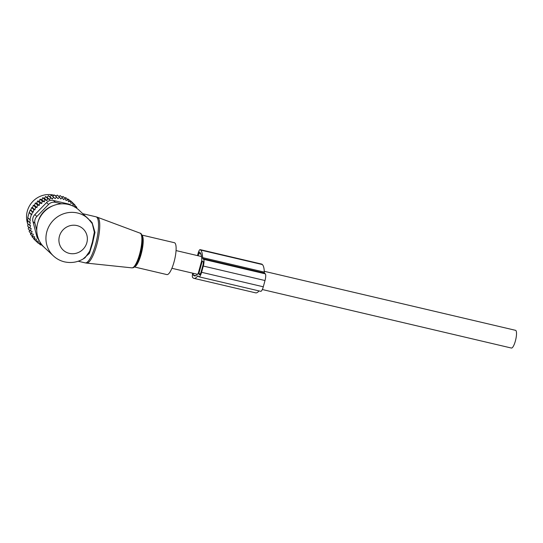 <?xml version="1.0" encoding="UTF-8"?>
<svg xmlns="http://www.w3.org/2000/svg" width="543" height="543" viewBox="0 0 543 543"><rect width="100%" height="100%" fill="white"/><g stroke="black" fill="none" stroke-linecap="round" stroke-linejoin="round"><path stroke-width="0.81" d="M141.791 235.044L174.378 242.701A16.378 4.127 103.2 0 1 176.041 246.454A16.378 4.127 103.2 0 1 173.258 264.577A16.378 4.127 103.2 0 1 166.884 274.588L134.297 266.932M89.541 220.159L79.02 210.141A25.473 24.401 133 0 0 68.316 204.446A25.473 24.401 133 0 0 53.526 205.539L52.162 206.069A22.548 21.598 133 0 0 38.336 220.913L37.901 222.311A25.473 24.401 133 0 0 44.295 247.418L53.472 255.97C56.642 258.896 60.334 260.864 64.536 261.869C71.927 263.443 78.762 262.079 85.054 257.762L84.966 257.823M53.526 205.539A25.473 24.401 133 0 0 37.901 222.311M78.212 261.231L85.19 262.873A23.654 5.959 103.2 0 0 94.394 248.416A23.654 5.959 103.2 0 0 98.405 222.23A23.654 5.959 103.2 0 0 96.009 216.813L82.719 213.677L88.204 218.693L92.283 223.648L94.346 232.187L92.432 241.873L89.697 251.212L85.054 257.762M90.002 220.261L92.167 222.8L94.977 232.404L92.575 243.305L89.419 253.357L82.889 259.147M91.638 222.711L92.167 222.8M264.271 271.296L515.551 330.327A9.095 2.294 103.2 0 1 515.85 330.49A9.095 2.294 103.2 0 1 515.551 340.339A9.095 2.294 103.2 0 1 511.391 348.043L262.323 289.528M30.618 233.008L30.449 234.332L32.628 236.368L33.327 234.223L31.365 233.707L29.186 231.671L29.444 230.022M34.501 205.369L36.904 207.609L37.521 205.03L39.191 205.478L39.761 203.014L41.723 203.537L42.239 201.236L44.343 201.867L41.92 199.614L40.06 199.2L39.3 201.277L37.582 200.985L36.775 203.225L35.343 202.994L34.501 205.369L33.367 205.206L32.499 207.664L31.657 207.575L30.795 210.046L30.259 210.026L29.139 212.551L27.707 217.77L30.32 219.922L29.58 222.521L27.394 220.492L28.026 217.784M41.92 199.614L42.714 197.706L44.893 199.743L44.343 201.867M42.714 197.706L44.492 198.351L45.51 196.525L47.689 198.555L46.915 200.605L44.893 199.743M45.51 196.525L47.173 197.387L48.408 195.663L50.587 197.693L49.596 199.648L47.689 198.555M48.408 195.663L49.936 196.736L51.375 195.141L53.553 197.17L52.359 198.996L50.587 197.693M51.375 195.141L52.739 196.403L54.361 194.957L56.547 196.994L55.162 198.663L53.553 197.17M55.732 196.233L57.341 195.12L59.52 197.157L57.972 198.65L56.547 196.994M58.739 196.43L60.259 195.629L62.445 197.666L60.755 198.969L59.52 197.157M61.719 196.987L63.09 196.471L65.275 198.507L63.463 199.607L62.445 197.666M64.624 197.903L65.791 197.645L67.977 199.675L66.07 200.557L65.275 198.507M28.589 226.974L28.25 228.908L30.435 230.945L32.098 231.393L31.365 233.707M28.06 223.899L27.652 226.098L29.831 228.128L31.195 228.494L30.435 230.945M42.239 201.236L40.06 199.2M46.915 200.605L44.492 198.351M49.596 199.648L47.173 197.387M52.359 198.996L49.936 196.736M55.162 198.663L52.739 196.403M67.237 199.24L68.33 199.125L70.509 201.154L70.834 203.333L72.843 202.926L70.665 200.89L69.552 200.896M43.209 246.346L41.254 244.757M35.96 241.044L38.153 243.162L38.248 241.126L36.048 241.126L33.863 239.09L33.822 237.983M32.085 235.723L32.017 236.816L34.195 238.852L34.772 236.85L32.628 236.368M29.831 228.128L30.598 225.583L29.553 225.291L27.367 223.261L27.931 220.512M29.58 222.521L30.306 222.725L29.553 225.291M29.892 219.806L31.318 214.587L29.139 212.551M29.451 212.564L31.745 214.702L32.444 212.055L30.259 210.026M30.795 210.046L33.171 212.252L33.842 209.605L31.657 207.575M38.322 238.506L37.067 237.339L32.953 221.571C32.315 218.917 32.953 216.603 34.854 214.614L46.576 202.573L48.578 204.433L36.856 216.481L34.854 214.614M36.856 216.481A7.276 6.971 -47 0 0 34.956 223.438L36.754 230.347M61.712 203.822L55.467 202.356L53.465 200.489L69.3 204.209L72.253 205.736M55.467 202.356A7.276 6.971 133 0 0 48.578 204.433M53.465 200.489C50.804 199.919 48.503 200.618 46.576 202.573M56.153 195.874A21.835 20.912 133 0 0 54.87 195.432M54.022 195.195A21.835 20.912 133 0 0 32.566 201.704A21.835 20.912 133 0 0 27.428 222.949M27.591 223.472A21.835 20.912 133 0 0 27.937 224.435M37.067 237.339L39.422 240.977M33.171 212.252L32.444 212.055M31.745 214.702L31.318 214.587M76.624 208.186L76.801 207.236L74.914 205.478M72.843 202.926L72.925 205.125L74.954 204.962L74.791 207.154L76.801 207.236M67.977 199.675L68.54 201.806L70.509 201.154M39.761 203.014L37.582 200.985M39.191 205.478L36.775 203.225M37.521 205.03L35.343 202.994M36.904 207.609L35.546 207.243L33.367 205.206M35.546 207.243L34.888 209.897L32.499 207.664M34.888 209.897L33.842 209.605M36.048 241.126L36.388 239.096L34.195 238.852M41.757 244.649L40.487 244.927L40.345 242.918L38.153 243.162M40.487 244.927L38.546 243.115M42.958 246.067L43.026 246.407M77.072 208.512L76.638 208.112M74.954 204.962L72.85 203.001M41.723 203.537L39.3 201.277M259.059 290.926A26.383 6.652 -76.8 0 1 255.624 292.847L193.912 278.349A26.383 6.652 -76.8 0 1 193.05 277.873L192.663 277.514A4.364 1.1 103.2 0 1 192.717 273.177M197.503 255.61L198.215 253.018A4.364 1.1 103.2 0 1 200.129 249.624A4.364 1.1 103.2 0 1 200.272 249.699L261.984 264.197A4.364 1.1 103.2 0 0 261.841 264.122L200.129 249.624M198.141 255.76L198.752 253.52A1.819 0.462 103.2 0 1 199.552 252.101A1.819 0.462 103.2 0 1 199.607 252.135L199.994 252.495A23.838 6.007 -76.8 0 1 201.758 260.518L198.263 273.292A23.838 6.007 -76.8 0 1 194.496 275.871A23.838 6.007 -76.8 0 1 193.715 275.437L193.335 275.084A1.819 0.462 103.2 0 1 193.342 273.326M199.03 276.828L260.735 291.32A5.824 1.466 -76.8 0 0 263.294 286.792L265.004 280.534A5.824 1.466 -76.8 0 0 265.303 273.835L264.57 273.149A3.638 0.916 -76.8 0 1 264.305 272.111L202.593 257.613A3.638 0.916 -76.8 0 0 202.858 258.651L203.591 259.337A5.824 1.466 -76.8 0 1 203.292 266.043L201.582 272.301A5.824 1.466 -76.8 0 1 199.03 276.828A5.824 1.466 -76.8 0 1 198.84 276.72L198.107 276.041A3.638 0.916 -76.8 0 0 197.985 275.973A3.638 0.916 -76.8 0 0 197.489 276.258A26.383 6.652 -76.8 0 1 193.912 278.349M264.305 272.111A26.383 6.652 -76.8 0 0 262.371 264.556L261.984 264.197M202.593 257.613A26.383 6.652 -76.8 0 0 200.659 250.058L200.272 249.699M202.24 261.129L198.813 273.645L199.41 274.636A3.638 0.916 -76.8 0 0 199.525 274.697A3.638 0.916 -76.8 0 0 201.12 271.873L202.838 265.615A3.638 0.916 -76.8 0 0 203.021 261.421L202.865 261.278M131.963 267.869A17.831 4.493 -76.8 0 0 138.845 256.69A17.831 4.493 -76.8 0 0 141.791 237.21A17.831 4.493 103.2 0 0 140.121 233.171C141.139 233.096 141.899 234.664 142.395 237.888L142.483 240.332A17.111 4.31 103.2 0 1 137.277 262.513C133.266 269.376 133.415 267.258 131.963 267.869L86.649 263.117A23.573 5.939 -76.8 0 0 95.744 248.334A23.573 5.939 -76.8 0 0 99.634 222.589A23.573 5.939 103.2 0 0 97.421 217.241L96.009 216.813M142.395 237.949A17.111 4.31 103.2 0 1 142.483 240.332M141.818 235.126A16.378 4.127 103.2 0 1 143.128 238.723A16.378 4.127 103.2 0 1 140.569 256.153A16.378 4.127 103.2 0 1 134.365 266.871M69.328 253.377A14.559 13.942 133 0 0 86.846 242.694A14.559 13.942 133 0 0 76.936 225.569A14.559 13.942 133 0 0 59.425 236.253A14.559 13.942 133 0 0 69.328 253.377M88.204 218.693A25.473 24.401 133 0 0 77.5 212.999A25.473 24.401 133 0 0 49.237 225.84A25.473 24.401 133 0 0 53.472 255.97M34.956 223.438L32.953 221.571M70.074 204.928L69.3 204.209M198.752 253.52L200.924 254.029M193.335 275.084L195.806 275.661M264.57 273.149L202.858 258.651M265.303 273.835L203.591 259.337M265.004 280.534L203.292 266.043M262.371 264.556L200.659 250.058M263.294 286.792L201.582 272.301M198.629 276.53L197.489 276.258M195.385 275.83L193.715 275.437M200.299 273.991L198.813 273.645M200.062 274.358L198.792 274.066M85.19 262.873L86.649 263.117M140.121 233.171L97.421 217.241M171.893 268.29L197.462 274.296M176.054 250.574L201.521 256.554"/></g></svg>
